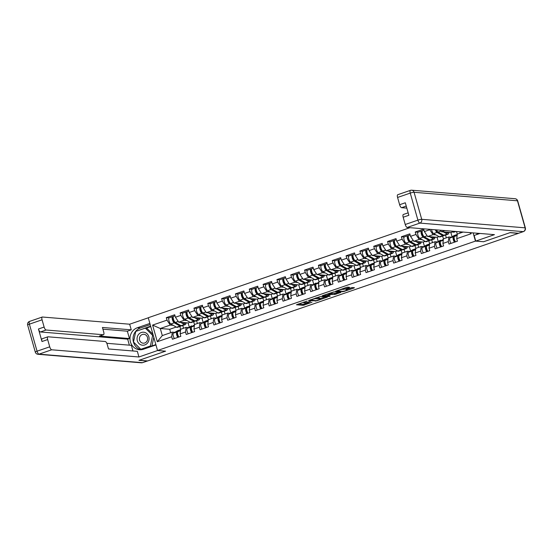 <?xml version="1.0" encoding="UTF-8"?>
<svg xmlns="http://www.w3.org/2000/svg" width="553" height="553" viewBox="0 0 553 553"><rect width="100%" height="100%" fill="white"/><g stroke="black" fill="none" stroke-linecap="round" stroke-linejoin="round"><path stroke-width="0.83" d="M307.046 301.067L296.436 304.772L303.231 305.332L311.996 302.249A3.152 0.456 164.2 0 1 308.007 303.106L307.44 303.058A3.152 0.456 164.2 0 1 307.192 302.961A3.152 0.456 164.2 0 1 309.016 302L310.558 301.357L308.491 301.959A3.152 0.456 164.2 0 1 304.496 302.816L303.929 302.768A3.152 0.456 164.2 0 1 303.68 302.671A3.152 0.456 164.2 0 1 305.505 301.71L307.046 301.067M349.061 287.636L349.551 287.304L347.65 287.145L346.399 287.415L335.56 291.251L343.676 291.569L353.948 288.037L354.438 287.705L352.137 287.519L346.496 289.295L345.929 289.599L347.146 289.724A2.634 0.38 164.2 0 1 347.353 289.807A2.634 0.38 164.2 0 1 345.383 290.754A2.634 0.38 164.2 0 1 342.487 291.327L338.021 290.954A2.634 0.38 164.2 0 1 337.814 290.871A2.634 0.38 164.2 0 1 339.777 289.924A2.634 0.38 164.2 0 1 342.673 289.357L344.664 289.15L349.061 287.636L348.957 287.256M483.529 241.765L509.949 232.675L518.368 233.373L147.61 360.943L139.19 360.252L165.61 351.162L157.536 350.498L475.456 241.101L483.516 241.73M320.588 296.463L308.498 300.562L316.613 300.887L327.452 297.051L320.588 296.463M322.599 295.606L334.116 291.804L340.987 292.392L334.772 294.473L330.77 294.514L327.286 295.82L330.231 296.083L329.014 296.505L322.109 295.938L322.599 295.606M460.165 233.083L459.799 231.797M446.333 237.838L445.545 235.06M432.501 242.601L431.713 239.815M418.676 247.357L417.881 244.571M404.844 252.12L404.056 249.334M391.012 256.875L390.224 254.09M377.181 261.638L376.393 258.852M363.356 266.394L362.561 263.608M349.524 271.157L348.736 268.371M335.692 275.912L334.904 273.127M321.86 280.675L321.072 277.889M308.028 285.431L307.24 282.645M294.203 290.187L293.415 287.401M280.371 294.949L279.583 292.164M266.539 299.705L265.751 296.92M252.707 304.468L251.919 301.682M238.882 309.224L238.094 306.438M225.05 313.986L224.262 311.201M211.218 318.742L210.43 315.957M197.386 323.505L196.598 320.719M473.133 232.896L475.456 241.101M409.939 227.684L148.266 317.726L157.536 350.498M470.845 232.702L471.135 233.732L456.73 238.689L457.428 241.17L449.008 244.067L448.303 241.585L442.898 243.444L443.596 245.933L435.176 248.829L434.471 246.348L429.066 248.207L429.771 250.689L421.345 253.585L420.646 251.103L415.234 252.963L415.939 255.451L407.52 258.348L406.814 255.859L401.409 257.726L402.107 260.207L393.688 263.104L392.983 260.622L387.577 262.481L388.275 264.963L379.856 267.866L379.151 265.378L373.745 267.244L374.45 269.726L366.024 272.622L365.326 270.141L359.913 272L360.618 274.482L352.199 277.385L351.494 274.896L346.088 276.756L346.786 279.244L338.367 282.141L337.662 279.659L332.256 281.518L332.954 284L324.535 286.903L323.83 284.415L318.424 286.274L319.129 288.763L310.703 291.659L310.005 289.178L304.592 291.037L305.297 293.519L296.878 296.415L296.173 293.933L290.767 295.793L291.466 298.281L283.046 301.178L282.341 298.696L276.935 300.555L277.634 303.037L269.214 305.933L268.509 303.452L263.104 305.311L263.809 307.8L255.382 310.696L254.684 308.208L249.272 310.074L249.977 312.556L241.557 315.452L240.852 312.97L235.447 314.83L236.145 317.311L227.725 320.215L227.02 317.726L221.615 319.593L222.313 322.074L213.893 324.97L213.188 322.489L207.783 324.348L208.488 326.83L200.062 329.733L199.363 327.245L193.951 329.104L194.656 331.593L186.237 334.489L185.531 332.007L180.126 333.867L180.824 336.348L172.405 339.252L171.7 336.763L157.294 341.719L152.593 325.095L166.999 320.139L170.269 325.074L173.179 325.316M169.059 317.885L166.294 317.657L166.999 320.139M166.294 317.657L174.713 314.761L175.419 317.242L180.824 315.383L184.101 320.318L187.011 320.56M182.884 313.122L180.126 312.901L180.824 315.383M180.126 312.901L188.545 309.998L189.25 312.486L194.656 310.62L197.933 315.556L200.836 315.798M196.716 308.367L193.951 308.139L194.656 310.62M193.951 308.139L202.377 305.242L203.082 307.724L208.488 305.864L211.758 310.8L214.668 311.042M210.548 303.611L207.783 303.383L208.488 305.864M207.783 303.383L216.209 300.479L216.907 302.968L222.32 301.109L225.589 306.037L228.5 306.279M224.38 298.848L221.615 298.62L222.32 301.109M221.615 298.62L230.034 295.724L230.739 298.205L236.145 296.346L239.421 301.281L242.332 301.523M238.205 294.092L235.447 293.864L236.145 296.346M235.447 293.864L243.866 290.961L244.571 293.449L249.977 291.59L253.253 296.526L256.157 296.761M252.037 289.33L249.272 289.101L249.977 291.59M249.272 289.101L257.698 286.205L258.403 288.687L263.809 286.827L267.078 291.763L269.988 292.005M265.869 284.574L263.104 284.346L263.809 286.827M263.104 284.346L271.53 281.449L272.228 283.931L277.641 282.071L280.91 287.007L283.82 287.242M279.7 279.811L276.935 279.583L277.641 282.071M276.935 279.583L285.355 276.687L286.06 279.168L291.466 277.309L294.742 282.244L297.652 282.486M293.525 275.055L290.767 274.827L291.466 277.309M290.767 274.827L299.187 271.931L299.892 274.412L305.297 272.553L308.574 277.488L311.477 277.724M307.357 270.293L304.592 270.064L305.297 272.553M304.592 270.064L313.019 267.168L313.724 269.657L319.129 267.79L322.399 272.726L325.309 272.968M321.189 265.537L318.424 265.309L319.129 267.79M318.424 265.309L326.851 262.412L327.549 264.894L332.961 263.034L336.231 267.97L339.141 268.212M335.021 260.774L332.256 260.553L332.961 263.034M332.256 260.553L340.676 257.65L341.381 260.138L346.786 258.272L350.063 263.207L352.973 263.449M348.853 256.018L346.088 255.79L346.786 258.272M346.088 255.79L354.508 252.894L355.213 255.375L360.618 253.516L363.895 258.451L366.798 258.693M362.678 251.262L359.913 251.034L360.618 253.516M359.913 251.034L368.339 248.131L369.045 250.62L374.45 248.76L377.72 253.689L380.63 253.931M376.51 246.5L373.745 246.272L374.45 248.76M373.745 246.272L382.171 243.375L382.87 245.857L388.282 243.997L391.552 248.933L394.462 249.175M390.342 241.744L387.577 241.516L388.282 243.997M387.577 241.516L395.996 238.613L396.701 241.101L402.107 239.242L405.384 244.177L408.294 244.412M404.174 236.981L401.409 236.753L402.107 239.242M401.409 236.753L409.828 233.857L410.533 236.338L415.939 234.479L419.215 239.414L422.119 239.656M417.999 232.225L415.234 231.997L415.939 234.479M415.234 231.997L423.66 229.101L424.365 231.583L429.771 229.723L433.04 234.659L435.951 234.894M429.653 229.308L429.771 229.723M451.379 237.175L448.877 236.967L448.303 241.585M442.898 243.444L443.465 238.827L448.877 236.967M444.923 230.566L441.467 231.755L450.882 232.536L452.838 231.859M457.283 234.182L456.529 231.527M452.078 236.76L450.882 232.536M440.43 230.2L441.467 231.755M437.547 241.931L435.045 241.723L434.471 246.348M429.066 248.207L429.64 243.59L435.045 241.723M433.04 234.659L427.635 236.518L437.05 237.292L439.006 236.622M443.451 238.937L442.635 236.055M438.246 241.523L437.05 237.292M424.365 231.583L427.635 236.518M423.716 246.693L421.213 246.486L420.646 251.103M415.234 252.963L415.808 248.345L421.213 246.486M419.215 239.414L413.803 241.274L423.225 242.055L425.181 241.378M429.626 243.7L428.81 240.818M424.421 246.279L423.225 242.055M410.533 236.338L413.803 241.274M409.884 251.449L407.381 251.242L406.814 255.859M401.409 257.726L401.976 253.108L407.381 251.242M405.384 244.177L399.978 246.037L409.393 246.811L411.349 246.14M415.794 248.456L414.978 245.573M410.589 251.041L409.393 246.811M396.701 241.101L399.978 246.037M396.059 256.212L393.556 256.004L392.983 260.622M387.577 262.481L388.144 257.864L393.556 256.004M391.552 248.933L386.146 250.792L395.561 251.574L397.517 250.896M401.962 253.219L401.146 250.336M396.757 255.797L395.561 251.574M382.87 245.857L386.146 250.792M382.227 260.968L379.724 260.76L379.151 265.378M373.745 267.244L374.319 262.62L379.724 260.76M377.72 253.689L372.314 255.555L381.729 256.329L383.685 255.659M388.13 257.974L387.314 255.092M382.925 260.56L381.729 256.329M369.045 250.62L372.314 255.555M368.395 265.73L365.892 265.523L365.326 270.141M359.913 272L360.487 267.382L365.892 265.523M363.895 258.451L358.482 260.311L367.904 261.085L369.86 260.415M374.305 262.73L373.489 259.855M369.1 265.316L367.904 261.085M355.213 255.375L358.482 260.311M354.563 270.486L352.061 270.279L351.494 274.896M346.088 276.756L346.655 272.138L352.061 270.279M350.063 263.207L344.657 265.074L354.072 265.848L356.028 265.177M360.473 267.493L359.657 264.611M355.268 270.071L354.072 265.848M341.381 260.138L344.657 265.074M340.738 275.242L338.236 275.041L337.662 279.659M332.256 281.518L332.823 276.901L338.236 275.041M336.231 267.97L330.825 269.829L340.24 270.604L342.196 269.933M346.641 272.249L345.825 269.366M341.436 274.834L340.24 270.604M327.549 264.894L330.825 269.829M326.906 280.005L324.404 279.797L323.83 284.415M318.424 286.274L318.998 281.657L324.404 279.797M322.399 272.726L316.993 274.592L326.408 275.366L328.364 274.689M332.809 277.012L331.994 274.129M327.604 279.59L326.408 275.366M313.724 269.657L316.993 274.592M313.074 284.76L310.572 284.553L310.005 289.178M304.592 291.037L305.166 286.419L310.572 284.553M308.574 277.488L303.162 279.348L312.583 280.122L314.539 279.452M318.984 281.767L318.169 278.885M313.779 284.353L312.583 280.122M299.892 274.412L303.162 279.348M299.242 289.523L296.74 289.316L296.173 293.933M290.767 295.793L291.334 291.175L296.74 289.316M294.742 282.244L289.337 284.104L298.751 284.885L300.708 284.207M305.152 286.53L304.337 283.648M299.947 289.108L298.751 284.885M286.06 279.168L289.337 284.104M285.417 294.279L282.915 294.072L282.341 298.696M276.935 300.555L277.502 295.938L282.915 294.072M280.91 287.007L275.505 288.866L284.919 289.641L286.876 288.97M291.32 291.286L290.505 288.403M286.115 293.871L284.919 289.641M272.228 283.931L275.505 288.866M271.585 299.042L269.083 298.834L268.509 303.452M263.104 305.311L263.677 300.694L269.083 298.834M267.078 291.763L261.673 293.622L271.088 294.403L273.044 293.726M277.488 296.049L276.673 293.166M272.283 298.627L271.088 294.403M258.403 288.687L261.673 293.622M257.753 303.797L255.251 303.59L254.684 308.208M249.272 310.074L249.845 305.456L255.251 303.59M253.253 296.526L247.841 298.385L257.263 299.159L259.219 298.489M263.663 300.804L262.848 297.922M258.458 303.39L257.263 299.159M244.571 293.449L247.841 298.385M243.921 308.56L241.419 308.353L240.852 312.97M235.447 314.83L236.013 310.212L241.419 308.353M239.421 301.281L234.016 303.141L243.431 303.915L245.387 303.244M249.832 305.567L249.016 302.685M244.626 308.145L243.431 303.915M230.739 298.205L234.016 303.141M230.096 313.316L227.594 313.109L227.02 317.726M221.615 319.593L222.182 314.968L227.594 313.109M225.589 306.037L220.184 307.903L229.599 308.678L231.555 308.007M236 310.323L235.184 307.44M230.795 312.908L229.599 308.678M216.907 302.968L220.184 307.903M216.264 318.079L213.762 317.871L213.188 322.489M207.783 324.348L208.357 319.731L213.762 317.871M211.758 310.8L206.352 312.659L215.767 313.433L217.723 312.763M222.168 315.079L221.352 312.203M216.963 317.664L215.767 313.433M203.082 307.724L206.352 312.659M202.433 322.834L199.93 322.627L199.363 327.245M193.951 329.104L194.525 324.487L199.93 322.627M197.933 315.556L192.52 317.422L201.942 318.196L203.891 317.526M208.343 319.841L207.527 316.959M203.138 322.42L201.942 318.196M189.25 312.486L192.52 317.422M188.601 327.59L186.098 327.39L185.531 332.007M180.126 333.867L180.693 329.249L186.098 327.39M184.101 320.318L178.695 322.178L188.11 322.952L190.066 322.281M194.511 324.597L193.695 321.715M189.306 327.182L188.11 322.952M175.419 317.242L178.695 322.178M183.561 328.261L182.773 325.475M174.776 332.353L172.273 332.146L171.7 336.763M170.269 325.074L160.294 328.51L162.299 335.581L172.273 332.146M176.234 327.037L169.716 329.284L160.294 328.51L152.593 325.095M180.679 329.36L179.863 326.477M169.716 329.284L170.677 332.692M162.299 335.581L157.294 341.719M456.73 238.689L457.296 234.071L463.11 232.066M469.739 232.613L471.135 233.732M298.247 303.984L302.961 304.371L307.309 303.037M320.007 298.668L325.295 296.85M310.558 299.975L316.171 300.701L318.307 300.079A3.152 0.456 164.2 0 0 320.132 299.118A3.152 0.456 164.2 0 0 319.883 299.021L315.811 298.682A3.152 0.456 164.2 0 0 311.816 299.539L310.496 299.774M320.132 299.118L319.862 298.164A3.152 0.456 164.2 0 0 319.613 298.067L319.883 299.021M316.261 297.791L319.613 298.067M338.83 292.191L335.754 293.249L336.024 294.21M330.632 293.519L335.754 293.249M329.159 294.009A2.634 0.38 164.2 0 0 326.27 294.583A2.634 0.38 164.2 0 0 324.3 295.53A2.634 0.38 164.2 0 0 324.507 295.613L326.083 295.744L330.245 294.473L330.812 294.175L329.159 294.009L328.994 293.408M330.494 293.284L330.735 294.141M329.795 293.131L330.466 293.187M343.427 288.438L347.374 287.166M347.208 289.309L352.358 287.539M185.241 322.717A3.712 1.32 -109 0 1 184.778 323.408A3.712 1.32 -109 0 1 184.571 323.429A3.712 1.32 -109 0 1 184.225 323.311L182.822 322.517M180.596 322.337L184.46 324.514A5.018 1.79 71 0 0 184.923 324.673A5.018 1.79 71 0 0 185.207 324.639A5.018 1.79 71 0 0 185.926 322.772M173.842 316.254A3.311 1.182 71 0 0 173.656 316.275A3.311 1.182 71 0 0 173.435 319.192A3.311 1.182 71 0 0 175.322 322.454L181.045 325.689A5.018 1.79 71 0 0 181.508 325.848A5.018 1.79 71 0 0 181.792 325.814L185.207 324.639M173.31 316.669L172.778 316.62A3.311 1.182 71 0 0 172.591 316.641A3.311 1.182 71 0 0 172.37 319.558A3.311 1.182 71 0 0 174.257 322.821L179.981 326.056A5.018 1.79 71 0 0 180.451 326.215A5.018 1.79 71 0 0 180.727 326.18A5.018 1.79 71 0 0 181.177 325.752M169.363 317.795A3.311 1.182 71 0 0 169.183 317.816A3.311 1.182 71 0 0 168.955 320.733A3.311 1.182 71 0 0 170.842 323.996L176.566 327.231A5.018 1.79 71 0 0 177.036 327.383A5.018 1.79 71 0 0 177.313 327.355L180.727 326.18M174.9 322.116L174.022 321.625A2.005 0.712 -109 0 1 172.882 319.641A2.005 0.712 -109 0 1 173.02 317.878A2.005 0.712 -109 0 1 173.13 317.864L173.2 317.871M172.799 319.295L173.476 319.351M185.919 322.993L186.465 323.042M177.52 333.058L177.299 333.183A2.005 0.712 71 0 0 177.292 335.215A2.005 0.712 71 0 0 178.536 336.971L178.896 336.998M178.902 337.012A3.311 1.182 -109 0 1 177.617 333.832A3.311 1.182 -109 0 1 177.907 331.6L180.596 330.023M177.838 337.378A3.311 1.182 -109 0 1 176.552 334.199A3.311 1.182 -109 0 1 176.842 331.966L180.631 329.747M174.43 338.554A3.311 1.182 -109 0 1 173.137 335.374A3.311 1.182 -109 0 1 173.428 333.141L177.554 330.722A5.018 1.79 -109 0 1 177.672 330.666A5.018 1.79 -109 0 1 177.796 330.639M138.665 334.323A6.525 6.021 -85.3 0 0 138.955 343.531A6.525 6.021 -85.3 0 0 147.471 343.095A6.525 6.021 -85.3 0 0 147.181 333.888A6.525 6.021 -85.3 0 0 138.665 334.323M140.51 335.74A4.465 4.12 -85.3 0 0 139.674 340.392A4.465 4.12 -85.3 0 0 143.158 343.199A4.465 4.12 -85.3 0 0 146.538 341.747A4.465 4.12 -85.3 0 0 147.375 337.095A4.465 4.12 -85.3 0 0 143.891 334.295A4.465 4.12 -85.3 0 0 140.51 335.74M153.803 337.295L151.964 345.929M153.285 335.471L152.642 335.415L150.381 345.991L140.815 349.289L133.501 342.003L135.755 331.42L145.328 328.129L146.863 328.254L152.967 334.33M151.508 346.088L150.381 345.991M141.934 349.378L140.815 349.289M145.328 328.129L152.642 335.415M157.633 350.505L138.934 356.982L51.685 349.786L39.007 354.148L142.404 362.671L147.188 361.026L138.927 360.342L165.52 351.19L157.64 350.54M155.967 344.934L143.462 349.24A11.288 10.424 -85.3 0 1 139.487 349.738A11.288 10.424 -85.3 0 1 130.045 339.805A11.288 10.424 -85.3 0 1 137.379 327.742L149.884 323.436M148.287 317.802L129.665 324.21L131.261 329.844L102.429 327.473L103.701 331.959A3.007 1.071 71 0 1 103.529 334.71A3.007 1.071 71 0 1 103.363 334.731L46.093 330.01L40.417 331.966A3.007 1.071 -109 0 1 38.454 329L41.993 341.519A3.007 1.071 -109 0 1 42.166 338.768L47.841 336.818A3.007 1.071 71 0 0 47.669 339.57L49.722 346.828A3.007 1.071 71 0 0 51.685 349.786M129.367 345.162L127.667 339.155L129.437 338.547L127.356 331.192L131.261 329.844M132.962 350.982L131.358 345.328L106.819 343.302M47.841 336.818A3.007 1.071 71 0 1 48.007 336.798L105.277 341.512A3.007 1.071 71 0 1 107.241 344.478L108.512 348.964L137.344 351.342L138.934 356.982M129.665 324.21L42.415 317.021A3.007 1.071 71 0 0 42.242 317.042A3.007 1.071 71 0 0 42.069 319.793L44.122 327.051A3.007 1.071 71 0 0 46.093 330.01M129.437 338.547L99.457 336.072L103.363 334.731M127.667 339.155L40.417 331.966M127.356 331.192L102.913 329.173M150.216 324.618L140.414 327.991A11.288 10.424 -85.3 0 0 133.031 339.224A11.288 10.424 -85.3 0 0 141.022 349.745M150.651 326.146L135.872 331.385M133.584 342.093L141.126 349.662L155.87 344.588M136.259 331.247L135.907 331.219M150.775 326.595L146.13 328.192M479.942 233.456L474.142 235.454L475.739 241.087L494.444 234.652L407.195 227.463A3.007 1.071 -109 0 1 405.231 224.497L403.172 217.239A3.007 1.071 -109 0 1 403.344 214.488L408.155 212.836M477.612 233.262L477.771 233.815M518.79 233.159A3.007 1.071 -109 0 1 518.645 233.248A3.007 1.071 -109 0 1 518.479 233.262L510.212 232.585L483.619 241.737L475.739 241.087M479.043 233.38L476.748 234.175L476.845 234.52M406.248 206.082L401.596 207.686A3.007 1.071 -109 0 1 399.632 204.721L397.579 197.462A3.007 1.071 -109 0 1 397.752 194.711L410.43 190.35A3.007 1.071 71 0 0 410.257 193.101L397.579 197.462M403.172 217.239L408.847 215.283L405.308 202.771L399.632 204.721M401.596 207.686L406.821 208.115M199.073 317.961A3.712 1.32 -109 0 1 198.61 318.646A3.712 1.32 -109 0 1 198.403 318.673A3.712 1.32 -109 0 1 198.057 318.556L196.654 317.761M194.428 317.574L198.285 319.752A5.018 1.79 71 0 0 198.755 319.911A5.018 1.79 71 0 0 199.039 319.883A5.018 1.79 71 0 0 199.751 318.016M187.674 311.498A3.311 1.182 71 0 0 187.488 311.519A3.311 1.182 71 0 0 187.267 314.436A3.311 1.182 71 0 0 189.147 317.699L194.877 320.927A5.018 1.79 71 0 0 195.34 321.086A5.018 1.79 71 0 0 195.624 321.051L199.039 319.883M187.142 311.906L186.61 311.864A3.311 1.182 71 0 0 186.423 311.885A3.311 1.182 71 0 0 186.202 314.802A3.311 1.182 71 0 0 188.082 318.065L193.813 321.293A5.018 1.79 71 0 0 194.276 321.452A5.018 1.79 71 0 0 194.559 321.417A5.018 1.79 71 0 0 195.009 320.996M183.195 313.039A3.311 1.182 71 0 0 183.008 313.06A3.311 1.182 71 0 0 182.787 315.97A3.311 1.182 71 0 0 184.674 319.24L190.398 322.468A5.018 1.79 71 0 0 190.861 322.627A5.018 1.79 71 0 0 191.144 322.593L194.559 321.417M188.732 317.36L187.854 316.862A2.005 0.712 -109 0 1 186.714 314.885A2.005 0.712 -109 0 1 186.845 313.116A2.005 0.712 -109 0 1 186.962 313.109L187.032 313.109M186.631 314.533L187.308 314.588M199.751 318.238L200.297 318.279M212.905 313.198A3.712 1.32 -109 0 1 212.442 313.89A3.712 1.32 -109 0 1 212.234 313.91A3.712 1.32 -109 0 1 211.889 313.793L210.479 312.998M208.26 312.818L212.117 314.996A5.018 1.79 71 0 0 212.587 315.155A5.018 1.79 71 0 0 212.864 315.12A5.018 1.79 71 0 0 213.582 313.254M201.506 306.735A3.311 1.182 71 0 0 201.32 306.763A3.311 1.182 71 0 0 201.098 309.673A3.311 1.182 71 0 0 202.979 312.943L208.702 316.171A5.018 1.79 71 0 0 209.172 316.33A5.018 1.79 71 0 0 209.456 316.295L212.864 315.12M200.974 307.15L200.442 307.102A3.311 1.182 71 0 0 200.255 307.129A3.311 1.182 71 0 0 200.034 310.039A3.311 1.182 71 0 0 201.914 313.309L207.645 316.537A5.018 1.79 71 0 0 208.108 316.696A5.018 1.79 71 0 0 208.391 316.662A5.018 1.79 71 0 0 208.84 316.24M197.027 308.277A3.311 1.182 71 0 0 196.84 308.298A3.311 1.182 71 0 0 196.619 311.215A3.311 1.182 71 0 0 198.499 314.477L204.23 317.712A5.018 1.79 71 0 0 204.693 317.871A5.018 1.79 71 0 0 204.976 317.837L208.391 316.662M202.564 312.597L201.686 312.106A2.005 0.712 -109 0 1 200.545 310.122A2.005 0.712 -109 0 1 200.677 308.36A2.005 0.712 -109 0 1 200.787 308.346L200.857 308.353M200.463 309.777L201.14 309.832M213.576 313.475L214.129 313.523M226.737 308.443A3.712 1.32 -109 0 1 226.274 309.127A3.712 1.32 -109 0 1 226.066 309.155A3.712 1.32 -109 0 1 225.721 309.037L224.311 308.242M222.085 308.056L225.949 310.24A5.018 1.79 71 0 0 226.412 310.392A5.018 1.79 71 0 0 226.695 310.364A5.018 1.79 71 0 0 227.414 308.498M215.331 301.979A3.311 1.182 71 0 0 215.145 302A3.311 1.182 71 0 0 214.923 304.917A3.311 1.182 71 0 0 216.811 308.18L222.534 311.408A5.018 1.79 71 0 0 223.004 311.567A5.018 1.79 71 0 0 223.281 311.539L226.695 310.364M214.799 302.387L214.267 302.346A3.311 1.182 71 0 0 214.087 302.367A3.311 1.182 71 0 0 213.859 305.284A3.311 1.182 71 0 0 215.746 308.546L221.47 311.774A5.018 1.79 71 0 0 221.94 311.933A5.018 1.79 71 0 0 222.216 311.899A5.018 1.79 71 0 0 222.665 311.477M210.859 303.521A3.311 1.182 71 0 0 210.672 303.542A3.311 1.182 71 0 0 210.451 306.459A3.311 1.182 71 0 0 212.331 309.721L218.062 312.95A5.018 1.79 71 0 0 218.525 313.109A5.018 1.79 71 0 0 218.808 313.074L222.216 311.899M216.389 307.841L215.518 307.344A2.005 0.712 -109 0 1 214.37 305.367A2.005 0.712 -109 0 1 214.509 303.604A2.005 0.712 -109 0 1 214.619 303.59L214.688 303.59M214.294 305.014L214.972 305.069M227.407 308.719L227.96 308.761M240.569 303.68A3.712 1.32 -109 0 1 240.099 304.371A3.712 1.32 -109 0 1 239.891 304.392A3.712 1.32 -109 0 1 239.546 304.274L238.143 303.479M235.917 303.3L239.781 305.477A5.018 1.79 71 0 0 240.244 305.636A5.018 1.79 71 0 0 240.527 305.602A5.018 1.79 71 0 0 241.246 303.735M229.163 297.224A3.311 1.182 71 0 0 228.977 297.244A3.311 1.182 71 0 0 228.755 300.155A3.311 1.182 71 0 0 230.642 303.424L236.366 306.652A5.018 1.79 71 0 0 236.829 306.811A5.018 1.79 71 0 0 237.113 306.777L240.527 305.602M228.631 297.632L228.099 297.583A3.311 1.182 71 0 0 227.912 297.611A3.311 1.182 71 0 0 227.691 300.521A3.311 1.182 71 0 0 229.578 303.791L235.302 307.019A5.018 1.79 71 0 0 235.772 307.178A5.018 1.79 71 0 0 236.048 307.143A5.018 1.79 71 0 0 236.497 306.721M224.684 298.758A3.311 1.182 71 0 0 224.504 298.786A3.311 1.182 71 0 0 224.276 301.696A3.311 1.182 71 0 0 226.163 304.959L231.887 308.194A5.018 1.79 71 0 0 232.357 308.353A5.018 1.79 71 0 0 232.633 308.318L236.048 307.143M230.221 303.079L229.343 302.588A2.005 0.712 -109 0 1 228.202 300.611A2.005 0.712 -109 0 1 228.341 298.841A2.005 0.712 -109 0 1 228.451 298.827L228.52 298.834M228.119 300.258L228.797 300.314M241.239 303.956L241.785 304.005M254.394 298.924A3.712 1.32 -109 0 1 253.931 299.608A3.712 1.32 -109 0 1 253.723 299.636A3.712 1.32 -109 0 1 253.378 299.519L251.974 298.724M249.749 298.537L253.606 300.721A5.018 1.79 71 0 0 254.076 300.873A5.018 1.79 71 0 0 254.359 300.846A5.018 1.79 71 0 0 255.071 298.979M242.995 292.461A3.311 1.182 71 0 0 242.808 292.482A3.311 1.182 71 0 0 242.587 295.399A3.311 1.182 71 0 0 244.467 298.661L250.198 301.897A5.018 1.79 71 0 0 250.661 302.049A5.018 1.79 71 0 0 250.944 302.021L254.359 300.846M242.463 292.869L241.931 292.827A3.311 1.182 71 0 0 241.744 292.848A3.311 1.182 71 0 0 241.523 295.765A3.311 1.182 71 0 0 243.403 299.028L249.133 302.256A5.018 1.79 71 0 0 249.597 302.415A5.018 1.79 71 0 0 249.88 302.387A5.018 1.79 71 0 0 250.329 301.959M238.516 294.002A3.311 1.182 71 0 0 238.329 294.023A3.311 1.182 71 0 0 238.108 296.94A3.311 1.182 71 0 0 239.995 300.203L245.719 303.431A5.018 1.79 71 0 0 246.189 303.59A5.018 1.79 71 0 0 246.465 303.556L249.88 302.387M244.053 298.323L243.175 297.825A2.005 0.712 -109 0 1 242.034 295.848A2.005 0.712 -109 0 1 242.166 294.085A2.005 0.712 -109 0 1 242.283 294.072L242.352 294.078M241.951 295.496L242.629 295.551M255.071 299.201L255.617 299.242M191.345 328.295L191.124 328.427A2.005 0.712 71 0 0 191.124 330.452A2.005 0.712 71 0 0 192.368 332.215L192.727 332.242A3.311 1.182 -109 0 1 191.442 329.076A3.311 1.182 -109 0 1 191.739 326.837L194.428 325.261M191.67 332.616A3.311 1.182 -109 0 1 190.377 329.443A3.311 1.182 -109 0 1 190.674 327.203L194.462 324.984M188.255 333.791A3.311 1.182 -109 0 1 186.969 330.618A3.311 1.182 -109 0 1 187.26 328.378L191.386 325.959A5.018 1.79 -109 0 1 191.504 325.911A5.018 1.79 -109 0 1 191.628 325.876M205.177 323.54L204.956 323.664A2.005 0.712 71 0 0 204.956 325.696A2.005 0.712 71 0 0 206.2 327.452L206.559 327.487M206.566 327.494A3.311 1.182 -109 0 1 205.274 324.314A3.311 1.182 -109 0 1 205.564 322.081L208.26 320.505M205.502 327.86A3.311 1.182 -109 0 1 204.209 324.68A3.311 1.182 -109 0 1 204.499 322.447L208.294 320.228M202.087 329.035A3.311 1.182 -109 0 1 200.794 325.855A3.311 1.182 -109 0 1 201.092 323.623L205.218 321.203A5.018 1.79 -109 0 1 205.336 321.148A5.018 1.79 -109 0 1 205.46 321.12M219.009 318.777L218.788 318.908A2.005 0.712 71 0 0 218.788 320.94A2.005 0.712 71 0 0 220.025 322.696L220.391 322.724M220.398 322.731A3.311 1.182 -109 0 1 219.106 319.558A3.311 1.182 -109 0 1 219.396 317.325L222.085 315.742M219.334 323.097A3.311 1.182 -109 0 1 218.041 319.924A3.311 1.182 -109 0 1 218.331 317.692L222.119 315.466M215.919 324.272A3.311 1.182 -109 0 1 214.626 321.099A3.311 1.182 -109 0 1 214.917 318.86L219.043 316.447A5.018 1.79 -109 0 1 219.161 316.392A5.018 1.79 -109 0 1 219.285 316.364M232.841 314.021L232.619 314.152A2.005 0.712 71 0 0 232.613 316.178A2.005 0.712 71 0 0 233.857 317.934L234.216 317.968A3.311 1.182 -109 0 1 232.937 314.795A3.311 1.182 -109 0 1 233.228 312.563L235.917 310.986M233.166 318.341A3.311 1.182 -109 0 1 231.873 315.162A3.311 1.182 -109 0 1 232.163 312.929L235.951 310.71M229.751 319.516A3.311 1.182 -109 0 1 228.458 316.337A3.311 1.182 -109 0 1 228.748 314.104L232.875 311.685A5.018 1.79 -109 0 1 232.993 311.629A5.018 1.79 -109 0 1 233.117 311.602M246.666 309.258L246.444 309.39A2.005 0.712 71 0 0 246.444 311.422A2.005 0.712 71 0 0 247.689 313.178L248.048 313.205A3.311 1.182 -109 0 1 246.762 310.039A3.311 1.182 -109 0 1 247.06 307.807L249.749 306.231M246.991 313.586A3.311 1.182 -109 0 1 245.698 310.406A3.311 1.182 -109 0 1 245.995 308.173L249.783 305.947M243.576 314.754A3.311 1.182 -109 0 1 242.29 311.581A3.311 1.182 -109 0 1 242.58 309.348L246.707 306.929A5.018 1.79 -109 0 1 246.825 306.874A5.018 1.79 -109 0 1 246.949 306.846M268.226 294.161A3.712 1.32 -109 0 1 267.763 294.853A3.712 1.32 -109 0 1 267.555 294.873A3.712 1.32 -109 0 1 267.21 294.756L265.799 293.968M263.581 293.781L267.438 295.959A5.018 1.79 71 0 0 267.908 296.118A5.018 1.79 71 0 0 268.184 296.083A5.018 1.79 71 0 0 268.903 294.224M256.827 287.705A3.311 1.182 71 0 0 256.64 287.726A3.311 1.182 71 0 0 256.419 290.636A3.311 1.182 71 0 0 258.299 293.906L264.023 297.134A5.018 1.79 71 0 0 264.493 297.293A5.018 1.79 71 0 0 264.776 297.258L268.184 296.083M256.295 288.113L255.763 288.072A3.311 1.182 71 0 0 255.576 288.092A3.311 1.182 71 0 0 255.355 291.002A3.311 1.182 71 0 0 257.235 294.272L262.965 297.5A5.018 1.79 71 0 0 263.428 297.659A5.018 1.79 71 0 0 263.712 297.625A5.018 1.79 71 0 0 264.161 297.203M252.348 289.24A3.311 1.182 71 0 0 252.161 289.267A3.311 1.182 71 0 0 251.94 292.178A3.311 1.182 71 0 0 253.82 295.447L259.551 298.675A5.018 1.79 71 0 0 260.014 298.834A5.018 1.79 71 0 0 260.297 298.8L263.712 297.625M257.885 293.56L257.007 293.069A2.005 0.712 -109 0 1 255.866 291.092A2.005 0.712 -109 0 1 255.998 289.323A2.005 0.712 -109 0 1 256.108 289.309L256.177 289.316M255.783 290.74L256.461 290.795M268.896 294.438L269.449 294.486M260.498 304.503L260.276 304.634A2.005 0.712 71 0 0 260.276 306.659A2.005 0.712 71 0 0 261.521 308.415L261.88 308.45M261.887 308.456A3.311 1.182 -109 0 1 260.594 305.284A3.311 1.182 -109 0 1 260.885 303.044L263.581 301.468M260.822 308.823A3.311 1.182 -109 0 1 259.53 305.65A3.311 1.182 -109 0 1 259.82 303.41L263.615 301.191M257.408 309.998A3.311 1.182 -109 0 1 256.115 306.818A3.311 1.182 -109 0 1 256.412 304.585L260.539 302.166A5.018 1.79 -109 0 1 260.657 302.111A5.018 1.79 -109 0 1 260.781 302.083M282.058 289.406A3.712 1.32 -109 0 1 281.595 290.09A3.712 1.32 -109 0 1 281.387 290.118A3.712 1.32 -109 0 1 281.042 290L279.631 289.205M277.406 289.025L281.27 291.203A5.018 1.79 71 0 0 281.733 291.362A5.018 1.79 71 0 0 282.016 291.327A5.018 1.79 71 0 0 282.735 289.461M270.652 282.942A3.311 1.182 71 0 0 270.465 282.963A3.311 1.182 71 0 0 270.244 285.88A3.311 1.182 71 0 0 272.131 289.143L277.855 292.378A5.018 1.79 71 0 0 278.325 292.53A5.018 1.79 71 0 0 278.601 292.502L282.016 291.327M270.12 283.35L269.588 283.309A3.311 1.182 71 0 0 269.408 283.33A3.311 1.182 71 0 0 269.18 286.247A3.311 1.182 71 0 0 271.067 289.509L276.79 292.744A5.018 1.79 71 0 0 277.26 292.896A5.018 1.79 71 0 0 277.537 292.869A5.018 1.79 71 0 0 277.986 292.44M266.18 284.484A3.311 1.182 71 0 0 265.993 284.505A3.311 1.182 71 0 0 265.772 287.422A3.311 1.182 71 0 0 267.652 290.684L273.382 293.913A5.018 1.79 71 0 0 273.846 294.072A5.018 1.79 71 0 0 274.129 294.044L277.537 292.869M271.71 288.804L270.839 288.307A2.005 0.712 -109 0 1 269.691 286.33A2.005 0.712 -109 0 1 269.829 284.567A2.005 0.712 -109 0 1 269.94 284.553L270.009 284.56M269.615 285.977L270.293 286.039M282.728 289.682L283.281 289.731M274.329 299.74L274.108 299.871A2.005 0.712 71 0 0 274.108 301.903A2.005 0.712 71 0 0 275.346 303.659L275.712 303.687A3.311 1.182 -109 0 1 274.426 300.521A3.311 1.182 -109 0 1 274.717 298.288L277.406 296.712M274.654 304.067A3.311 1.182 -109 0 1 273.362 300.887A3.311 1.182 -109 0 1 273.652 298.655L277.44 296.429M271.24 305.242A3.311 1.182 -109 0 1 269.947 302.062A3.311 1.182 -109 0 1 270.237 299.83L274.364 297.41A5.018 1.79 -109 0 1 274.482 297.355A5.018 1.79 -109 0 1 274.606 297.327M295.89 284.65A3.712 1.32 -109 0 1 295.42 285.334A3.712 1.32 -109 0 1 295.212 285.355A3.712 1.32 -109 0 1 294.867 285.244L293.463 284.449M291.237 284.263L295.102 286.44A5.018 1.79 71 0 0 295.565 286.599A5.018 1.79 71 0 0 295.848 286.565A5.018 1.79 71 0 0 296.567 284.705M284.484 278.187A3.311 1.182 71 0 0 284.297 278.207A3.311 1.182 71 0 0 284.076 281.118A3.311 1.182 71 0 0 285.963 284.387L291.687 287.615A5.018 1.79 71 0 0 292.15 287.774A5.018 1.79 71 0 0 292.433 287.74L295.848 286.565M283.952 278.594L283.419 278.553A3.311 1.182 71 0 0 283.233 278.574A3.311 1.182 71 0 0 283.012 281.484A3.311 1.182 71 0 0 284.899 284.754L290.622 287.982A5.018 1.79 71 0 0 291.092 288.141A5.018 1.79 71 0 0 291.369 288.106A5.018 1.79 71 0 0 291.818 287.684M280.005 279.728A3.311 1.182 71 0 0 279.825 279.749A3.311 1.182 71 0 0 279.597 282.659A3.311 1.182 71 0 0 281.484 285.929L287.207 289.157A5.018 1.79 71 0 0 287.678 289.316A5.018 1.79 71 0 0 287.954 289.281L291.369 288.106M285.542 284.048L284.664 283.551A2.005 0.712 -109 0 1 283.523 281.574A2.005 0.712 -109 0 1 283.661 279.804A2.005 0.712 -109 0 1 283.772 279.79L283.841 279.797M283.44 281.221L284.118 281.277M296.56 284.926L297.106 284.968M288.161 294.984L287.94 295.115A2.005 0.712 71 0 0 287.933 297.141A2.005 0.712 71 0 0 289.178 298.903L289.537 298.931A3.311 1.182 -109 0 1 288.258 295.765A3.311 1.182 -109 0 1 288.548 293.525L291.237 291.949M288.486 299.304A3.311 1.182 -109 0 1 287.194 296.132A3.311 1.182 -109 0 1 287.484 293.892L291.272 291.673M285.072 300.479A3.311 1.182 -109 0 1 283.779 297.307A3.311 1.182 -109 0 1 284.069 295.067L288.196 292.648A5.018 1.79 -109 0 1 288.313 292.599A5.018 1.79 -109 0 1 288.438 292.565M309.715 279.887A3.712 1.32 -109 0 1 309.251 280.571A3.712 1.32 -109 0 1 309.044 280.599A3.712 1.32 -109 0 1 308.698 280.482L307.295 279.687M305.069 279.507L308.927 281.684A5.018 1.79 71 0 0 309.397 281.843A5.018 1.79 71 0 0 309.68 281.809A5.018 1.79 71 0 0 310.392 279.942M298.316 273.424A3.311 1.182 71 0 0 298.129 273.445A3.311 1.182 71 0 0 297.908 276.362A3.311 1.182 71 0 0 299.788 279.624L305.519 282.86A5.018 1.79 71 0 0 305.982 283.018A5.018 1.79 71 0 0 306.265 282.984L309.68 281.809M297.784 273.839L297.251 273.79A3.311 1.182 71 0 0 297.065 273.811A3.311 1.182 71 0 0 296.843 276.728A3.311 1.182 71 0 0 298.724 279.991L304.454 283.226A5.018 1.79 71 0 0 304.917 283.385A5.018 1.79 71 0 0 305.201 283.35A5.018 1.79 71 0 0 305.65 282.922M293.837 274.965A3.311 1.182 71 0 0 293.65 274.986A3.311 1.182 71 0 0 293.429 277.903A3.311 1.182 71 0 0 295.316 281.166L301.039 284.401A5.018 1.79 71 0 0 301.509 284.553A5.018 1.79 71 0 0 301.786 284.525L305.201 283.35M299.373 279.286L298.496 278.795A2.005 0.712 -109 0 1 297.355 276.811A2.005 0.712 -109 0 1 297.486 275.048A2.005 0.712 -109 0 1 297.604 275.035L297.673 275.041M297.272 276.465L297.949 276.521M310.392 280.164L310.938 280.212M301.986 290.228L301.765 290.353A2.005 0.712 71 0 0 301.765 292.385A2.005 0.712 71 0 0 303.009 294.141L303.369 294.168M303.376 294.182A3.311 1.182 -109 0 1 302.083 291.002A3.311 1.182 -109 0 1 302.38 288.77L305.069 287.194M302.311 294.549A3.311 1.182 -109 0 1 301.026 291.369A3.311 1.182 -109 0 1 301.316 289.136L305.104 286.917M298.897 295.724A3.311 1.182 -109 0 1 297.611 292.544A3.311 1.182 -109 0 1 297.901 290.311L302.028 287.892A5.018 1.79 -109 0 1 302.145 287.837A5.018 1.79 -109 0 1 302.27 287.809M323.546 275.131A3.712 1.32 -109 0 1 323.083 275.816A3.712 1.32 -109 0 1 322.876 275.843A3.712 1.32 -109 0 1 322.53 275.726L321.12 274.931M318.901 274.744L322.758 276.922A5.018 1.79 71 0 0 323.229 277.081A5.018 1.79 71 0 0 323.505 277.046A5.018 1.79 71 0 0 324.224 275.187M312.148 268.668A3.311 1.182 71 0 0 311.961 268.689A3.311 1.182 71 0 0 311.74 271.599A3.311 1.182 71 0 0 313.62 274.869L319.344 278.097A5.018 1.79 71 0 0 319.814 278.256A5.018 1.79 71 0 0 320.097 278.221L323.505 277.046M311.615 269.076L311.083 269.034A3.311 1.182 71 0 0 310.897 269.055A3.311 1.182 71 0 0 310.675 271.965A3.311 1.182 71 0 0 312.556 275.235L318.286 278.463A5.018 1.79 71 0 0 318.749 278.622A5.018 1.79 71 0 0 319.033 278.588A5.018 1.79 71 0 0 319.482 278.166M307.668 270.21A3.311 1.182 71 0 0 307.482 270.23A3.311 1.182 71 0 0 307.261 273.141A3.311 1.182 71 0 0 309.141 276.41L314.871 279.638A5.018 1.79 71 0 0 315.334 279.797A5.018 1.79 71 0 0 315.618 279.763L319.033 278.588M313.205 274.53L312.327 274.032A2.005 0.712 -109 0 1 311.187 272.055A2.005 0.712 -109 0 1 311.318 270.286A2.005 0.712 -109 0 1 311.429 270.272L311.498 270.279M311.104 271.703L311.781 271.758M324.217 275.408L324.77 275.449M315.818 285.466L315.597 285.597A2.005 0.712 71 0 0 315.597 287.622A2.005 0.712 71 0 0 316.841 289.385L317.201 289.413A3.311 1.182 -109 0 1 315.915 286.247A3.311 1.182 -109 0 1 316.205 284.007L318.901 282.431M316.143 289.786A3.311 1.182 -109 0 1 314.851 286.613A3.311 1.182 -109 0 1 315.141 284.373L318.936 282.154M312.728 290.961A3.311 1.182 -109 0 1 311.436 287.788A3.311 1.182 -109 0 1 311.733 285.548L315.86 283.129A5.018 1.79 -109 0 1 315.977 283.081A5.018 1.79 -109 0 1 316.102 283.046M337.378 270.369A3.712 1.32 -109 0 1 336.915 271.06A3.712 1.32 -109 0 1 336.708 271.081A3.712 1.32 -109 0 1 336.362 270.963L334.952 270.168M332.726 269.988L336.59 272.166A5.018 1.79 71 0 0 337.054 272.325A5.018 1.79 71 0 0 337.337 272.29A5.018 1.79 71 0 0 338.056 270.424M325.973 263.905A3.311 1.182 71 0 0 325.786 263.926A3.311 1.182 71 0 0 325.565 266.843A3.311 1.182 71 0 0 327.452 270.106L333.176 273.341A5.018 1.79 71 0 0 333.646 273.5A5.018 1.79 71 0 0 333.922 273.465L337.337 272.29M325.441 264.32L324.908 264.272A3.311 1.182 71 0 0 324.729 264.293A3.311 1.182 71 0 0 324.5 267.21A3.311 1.182 71 0 0 326.388 270.472L332.111 273.707A5.018 1.79 71 0 0 332.581 273.866A5.018 1.79 71 0 0 332.858 273.832A5.018 1.79 71 0 0 333.307 273.403M321.5 265.447A3.311 1.182 71 0 0 321.314 265.468A3.311 1.182 71 0 0 321.093 268.385A3.311 1.182 71 0 0 322.973 271.647L328.703 274.882A5.018 1.79 71 0 0 329.166 275.041A5.018 1.79 71 0 0 329.45 275.007L332.858 273.832M327.03 269.767L326.159 269.276A2.005 0.712 -109 0 1 325.012 267.293A2.005 0.712 -109 0 1 325.15 265.53A2.005 0.712 -109 0 1 325.261 265.516L325.33 265.523M324.936 266.947L325.613 267.002M338.049 270.645L338.602 270.694M329.65 280.71L329.429 280.834A2.005 0.712 71 0 0 329.429 282.866A2.005 0.712 71 0 0 330.666 284.622L331.033 284.65A3.311 1.182 -109 0 1 329.747 281.484A3.311 1.182 -109 0 1 330.037 279.251L332.726 277.675M329.975 285.03A3.311 1.182 -109 0 1 328.682 281.85A3.311 1.182 -109 0 1 328.973 279.618L332.761 277.399M326.56 286.205A3.311 1.182 -109 0 1 325.268 283.025A3.311 1.182 -109 0 1 325.558 280.793L329.692 278.373A5.018 1.79 -109 0 1 329.802 278.318A5.018 1.79 -109 0 1 329.927 278.29M351.21 265.613A3.712 1.32 -109 0 1 350.74 266.297A3.712 1.32 -109 0 1 350.533 266.325A3.712 1.32 -109 0 1 350.187 266.207L348.784 265.412M346.558 265.226L350.422 267.403A5.018 1.79 71 0 0 350.885 267.562A5.018 1.79 71 0 0 351.169 267.534A5.018 1.79 71 0 0 351.888 265.668M339.805 259.15A3.311 1.182 71 0 0 339.618 259.17A3.311 1.182 71 0 0 339.397 262.087A3.311 1.182 71 0 0 341.284 265.35L347.007 268.578A5.018 1.79 71 0 0 347.471 268.737A5.018 1.79 71 0 0 347.754 268.703L351.169 267.534M339.272 259.557L338.74 259.516A3.311 1.182 71 0 0 338.554 259.537A3.311 1.182 71 0 0 338.332 262.454A3.311 1.182 71 0 0 340.219 265.716L345.943 268.945A5.018 1.79 71 0 0 346.413 269.104A5.018 1.79 71 0 0 346.69 269.069A5.018 1.79 71 0 0 347.139 268.647M335.325 260.691A3.311 1.182 71 0 0 335.146 260.712A3.311 1.182 71 0 0 334.918 263.622A3.311 1.182 71 0 0 336.805 266.892L342.528 270.12A5.018 1.79 71 0 0 342.998 270.279A5.018 1.79 71 0 0 343.275 270.244L346.69 269.069M340.862 265.011L339.984 264.514A2.005 0.712 -109 0 1 338.844 262.537A2.005 0.712 -109 0 1 338.982 260.767A2.005 0.712 -109 0 1 339.093 260.76L339.162 260.76M338.761 262.184L339.438 262.24M351.881 265.889L352.427 265.931M343.482 275.947L343.261 276.078A2.005 0.712 71 0 0 343.254 278.104A2.005 0.712 71 0 0 344.498 279.866L344.858 279.894A3.311 1.182 -109 0 1 343.579 276.728A3.311 1.182 -109 0 1 343.869 274.495L346.558 272.912M343.807 280.267A3.311 1.182 -109 0 1 342.514 277.094A3.311 1.182 -109 0 1 342.805 274.855L346.593 272.636M340.392 281.442A3.311 1.182 -109 0 1 339.1 278.27A3.311 1.182 -109 0 1 339.39 276.03L343.517 273.611A5.018 1.79 -109 0 1 343.634 273.562A5.018 1.79 -109 0 1 343.759 273.528M365.035 260.85A3.712 1.32 -109 0 1 364.572 261.541A3.712 1.32 -109 0 1 364.365 261.562A3.712 1.32 -109 0 1 364.019 261.445L362.616 260.65M360.39 260.47L364.247 262.647A5.018 1.79 71 0 0 364.717 262.806A5.018 1.79 71 0 0 365.001 262.772A5.018 1.79 71 0 0 365.713 260.905M353.637 254.387A3.311 1.182 71 0 0 353.45 254.415A3.311 1.182 71 0 0 353.229 257.325A3.311 1.182 71 0 0 355.109 260.594L360.839 263.822A5.018 1.79 71 0 0 361.303 263.981A5.018 1.79 71 0 0 361.586 263.947L365.001 262.772M353.104 254.802L352.572 254.753A3.311 1.182 71 0 0 352.385 254.781A3.311 1.182 71 0 0 352.164 257.691A3.311 1.182 71 0 0 354.044 260.961L359.775 264.189A5.018 1.79 71 0 0 360.238 264.348A5.018 1.79 71 0 0 360.521 264.313A5.018 1.79 71 0 0 360.971 263.892M349.157 255.928A3.311 1.182 71 0 0 348.971 255.949A3.311 1.182 71 0 0 348.749 258.866A3.311 1.182 71 0 0 350.637 262.129L356.36 265.364A5.018 1.79 71 0 0 356.83 265.523A5.018 1.79 71 0 0 357.107 265.488L360.521 264.313M354.694 260.249L353.816 259.758A2.005 0.712 -109 0 1 352.676 257.774A2.005 0.712 -109 0 1 352.807 256.011A2.005 0.712 -109 0 1 352.925 255.998L352.994 256.004M352.593 257.428L353.27 257.484M365.713 261.127L366.259 261.175M357.307 271.191L357.086 271.316A2.005 0.712 71 0 0 357.086 273.348A2.005 0.712 71 0 0 358.33 275.104L358.69 275.138A3.311 1.182 -109 0 1 357.404 271.965A3.311 1.182 -109 0 1 357.701 269.733L360.39 268.157M357.632 275.512A3.311 1.182 -109 0 1 356.346 272.332A3.311 1.182 -109 0 1 356.637 270.099L360.425 267.88M354.217 276.687A3.311 1.182 -109 0 1 352.932 273.507A3.311 1.182 -109 0 1 353.222 271.274L357.349 268.855A5.018 1.79 -109 0 1 357.466 268.799A5.018 1.79 -109 0 1 357.591 268.772M378.867 256.094A3.712 1.32 -109 0 1 378.404 256.779A3.712 1.32 -109 0 1 378.197 256.806A3.712 1.32 -109 0 1 377.851 256.689L376.441 255.894M374.222 255.707L378.079 257.892A5.018 1.79 71 0 0 378.549 258.044A5.018 1.79 71 0 0 378.826 258.016A5.018 1.79 71 0 0 379.545 256.15M367.469 249.631A3.311 1.182 71 0 0 367.282 249.652A3.311 1.182 71 0 0 367.061 252.569A3.311 1.182 71 0 0 368.941 255.832L374.664 259.06A5.018 1.79 71 0 0 375.134 259.219A5.018 1.79 71 0 0 375.418 259.191L378.826 258.016M366.936 250.039L366.404 249.997A3.311 1.182 71 0 0 366.217 250.018A3.311 1.182 71 0 0 365.996 252.935A3.311 1.182 71 0 0 367.876 256.198L373.607 259.426A5.018 1.79 71 0 0 374.07 259.585A5.018 1.79 71 0 0 374.353 259.551A5.018 1.79 71 0 0 374.803 259.129M362.989 251.173A3.311 1.182 71 0 0 362.803 251.193A3.311 1.182 71 0 0 362.581 254.11A3.311 1.182 71 0 0 364.462 257.373L370.192 260.601A5.018 1.79 71 0 0 370.655 260.76A5.018 1.79 71 0 0 370.939 260.726L374.353 259.551M368.526 255.493L367.648 254.995A2.005 0.712 -109 0 1 366.508 253.018A2.005 0.712 -109 0 1 366.639 251.256A2.005 0.712 -109 0 1 366.75 251.242L366.819 251.242M366.425 252.666L367.102 252.721M379.538 256.371L380.091 256.412M371.139 266.428L370.918 266.56A2.005 0.712 71 0 0 370.918 268.592A2.005 0.712 71 0 0 372.162 270.348L372.522 270.376A3.311 1.182 -109 0 1 371.236 267.21A3.311 1.182 -109 0 1 371.526 264.977L374.222 263.394M371.464 270.749A3.311 1.182 -109 0 1 370.171 267.576A3.311 1.182 -109 0 1 370.462 265.343L374.257 263.117M368.049 271.924A3.311 1.182 -109 0 1 366.757 268.751A3.311 1.182 -109 0 1 367.054 266.511L371.181 264.099A5.018 1.79 -109 0 1 371.298 264.044A5.018 1.79 -109 0 1 371.422 264.016M392.699 251.332A3.712 1.32 -109 0 1 392.236 252.023A3.712 1.32 -109 0 1 392.029 252.044A3.712 1.32 -109 0 1 391.683 251.926L390.273 251.131M388.047 250.951L391.911 253.129A5.018 1.79 71 0 0 392.374 253.288A5.018 1.79 71 0 0 392.658 253.253A5.018 1.79 71 0 0 393.377 251.387M381.294 244.875A3.311 1.182 71 0 0 381.107 244.896A3.311 1.182 71 0 0 380.886 247.806A3.311 1.182 71 0 0 382.773 251.076L388.496 254.304A5.018 1.79 71 0 0 388.966 254.463A5.018 1.79 71 0 0 389.243 254.428L392.658 253.253M380.761 245.283L380.229 245.235A3.311 1.182 71 0 0 380.049 245.262A3.311 1.182 71 0 0 379.821 248.173A3.311 1.182 71 0 0 381.708 251.442L387.432 254.67A5.018 1.79 71 0 0 387.902 254.829A5.018 1.79 71 0 0 388.178 254.795A5.018 1.79 71 0 0 388.628 254.373M376.821 246.41A3.311 1.182 71 0 0 376.634 246.438A3.311 1.182 71 0 0 376.413 249.348A3.311 1.182 71 0 0 378.293 252.617L384.024 255.845A5.018 1.79 71 0 0 384.487 256.004A5.018 1.79 71 0 0 384.77 255.97L388.178 254.795M382.351 250.73L381.48 250.239A2.005 0.712 -109 0 1 380.34 248.262A2.005 0.712 -109 0 1 380.471 246.493A2.005 0.712 -109 0 1 380.582 246.479L380.651 246.486M380.257 247.91L380.934 247.965M393.37 251.608L393.923 251.656M384.971 261.673L384.75 261.804A2.005 0.712 71 0 0 384.75 263.829A2.005 0.712 71 0 0 385.987 265.585L386.353 265.62M386.36 265.627A3.311 1.182 -109 0 1 385.068 262.447A3.311 1.182 -109 0 1 385.358 260.214L388.047 258.638M385.296 265.993A3.311 1.182 -109 0 1 384.003 262.813A3.311 1.182 -109 0 1 384.294 260.581L388.082 258.362M381.881 267.168A3.311 1.182 -109 0 1 380.588 263.988A3.311 1.182 -109 0 1 380.879 261.756L385.012 259.336A5.018 1.79 -109 0 1 385.123 259.281A5.018 1.79 -109 0 1 385.247 259.253M406.531 246.576A3.712 1.32 -109 0 1 406.061 247.26A3.712 1.32 -109 0 1 405.854 247.288A3.712 1.32 -109 0 1 405.508 247.17L404.105 246.375M401.879 246.189L405.743 248.373A5.018 1.79 71 0 0 406.206 248.525A5.018 1.79 71 0 0 406.49 248.497A5.018 1.79 71 0 0 407.208 246.631M395.125 240.113A3.311 1.182 71 0 0 394.939 240.133A3.311 1.182 71 0 0 394.718 243.05A3.311 1.182 71 0 0 396.605 246.313L402.328 249.548A5.018 1.79 71 0 0 402.791 249.7A5.018 1.79 71 0 0 403.075 249.673L406.49 248.497M394.593 240.52L394.061 240.479A3.311 1.182 71 0 0 393.874 240.5A3.311 1.182 71 0 0 393.653 243.417A3.311 1.182 71 0 0 395.54 246.679L401.264 249.908A5.018 1.79 71 0 0 401.734 250.067A5.018 1.79 71 0 0 402.01 250.039A5.018 1.79 71 0 0 402.46 249.61M390.646 241.654A3.311 1.182 71 0 0 390.466 241.675A3.311 1.182 71 0 0 390.238 244.592A3.311 1.182 71 0 0 392.125 247.855L397.849 251.083A5.018 1.79 71 0 0 398.319 251.242A5.018 1.79 71 0 0 398.595 251.207L402.01 250.039M396.183 245.974L395.305 245.477A2.005 0.712 -109 0 1 394.165 243.5A2.005 0.712 -109 0 1 394.303 241.737A2.005 0.712 -109 0 1 394.413 241.723L394.483 241.73M394.089 243.147L394.759 243.202M407.202 246.852L407.748 246.894M398.803 256.91L398.582 257.041A2.005 0.712 71 0 0 398.575 259.074A2.005 0.712 71 0 0 399.819 260.829L400.178 260.857M400.185 260.871A3.311 1.182 -109 0 1 398.9 257.691A3.311 1.182 -109 0 1 399.19 255.458L401.879 253.882M399.128 261.237A3.311 1.182 -109 0 1 397.835 258.057A3.311 1.182 -109 0 1 398.125 255.825L401.913 253.599M395.713 262.405A3.311 1.182 -109 0 1 394.42 259.233A3.311 1.182 -109 0 1 394.711 257L398.837 254.58A5.018 1.79 -109 0 1 398.955 254.525A5.018 1.79 -109 0 1 399.079 254.498M420.356 241.813A3.712 1.32 -109 0 1 419.893 242.504A3.712 1.32 -109 0 1 419.686 242.525A3.712 1.32 -109 0 1 419.34 242.408L417.937 241.62M415.711 241.433L419.568 243.61A5.018 1.79 71 0 0 420.038 243.769A5.018 1.79 71 0 0 420.321 243.735A5.018 1.79 71 0 0 421.033 241.875M408.957 235.357A3.311 1.182 71 0 0 408.771 235.378A3.311 1.182 71 0 0 408.549 238.288A3.311 1.182 71 0 0 410.43 241.557L416.16 244.785A5.018 1.79 71 0 0 416.623 244.944A5.018 1.79 71 0 0 416.907 244.91L420.321 243.735M408.425 235.765L407.893 235.723A3.311 1.182 71 0 0 407.706 235.744A3.311 1.182 71 0 0 407.485 238.654A3.311 1.182 71 0 0 409.365 241.924L415.096 245.152A5.018 1.79 71 0 0 415.559 245.311A5.018 1.79 71 0 0 415.842 245.276A5.018 1.79 71 0 0 416.291 244.855M404.478 236.891A3.311 1.182 71 0 0 404.291 236.919A3.311 1.182 71 0 0 404.07 239.829A3.311 1.182 71 0 0 405.957 243.099L411.681 246.327A5.018 1.79 71 0 0 412.151 246.486A5.018 1.79 71 0 0 412.427 246.451L415.842 245.276M410.015 241.212L409.137 240.721A2.005 0.712 -109 0 1 407.996 238.744A2.005 0.712 -109 0 1 408.128 236.974A2.005 0.712 -109 0 1 408.245 236.961L408.314 236.967M407.914 238.391L408.591 238.447M421.033 242.09L421.58 242.138M412.628 252.154L412.407 252.286A2.005 0.712 71 0 0 412.407 254.311A2.005 0.712 71 0 0 413.651 256.067L414.01 256.101A3.311 1.182 -109 0 1 412.725 252.935A3.311 1.182 -109 0 1 413.022 250.696L415.711 249.12M412.953 256.474A3.311 1.182 -109 0 1 411.667 253.302A3.311 1.182 -109 0 1 411.957 251.062L415.745 248.843M409.545 257.65A3.311 1.182 -109 0 1 408.252 254.47A3.311 1.182 -109 0 1 408.543 252.237L412.669 249.818A5.018 1.79 -109 0 1 412.787 249.762A5.018 1.79 -109 0 1 412.911 249.735M434.188 237.057A3.712 1.32 -109 0 1 433.725 237.742A3.712 1.32 -109 0 1 433.517 237.769A3.712 1.32 -109 0 1 433.172 237.652L431.762 236.857M429.543 236.677L433.4 238.855A5.018 1.79 71 0 0 433.87 239.014A5.018 1.79 71 0 0 434.146 238.979A5.018 1.79 71 0 0 434.865 237.113M422.789 230.594A3.311 1.182 71 0 0 422.603 230.615A3.311 1.182 71 0 0 422.381 233.532A3.311 1.182 71 0 0 424.262 236.795L429.985 240.03A5.018 1.79 71 0 0 430.455 240.182A5.018 1.79 71 0 0 430.739 240.154L434.146 238.979M422.257 231.002L421.725 230.96A3.311 1.182 71 0 0 421.538 230.981A3.311 1.182 71 0 0 421.317 233.898A3.311 1.182 71 0 0 423.197 237.161L428.928 240.396A5.018 1.79 71 0 0 429.391 240.548A5.018 1.79 71 0 0 429.674 240.52A5.018 1.79 71 0 0 430.123 240.092M418.31 232.136A3.311 1.182 71 0 0 418.123 232.156A3.311 1.182 71 0 0 417.902 235.073A3.311 1.182 71 0 0 419.782 238.336L425.513 241.564A5.018 1.79 71 0 0 425.976 241.723A5.018 1.79 71 0 0 426.259 241.696L429.674 240.52M423.847 236.456L422.969 235.965A2.005 0.712 -109 0 1 421.828 233.981A2.005 0.712 -109 0 1 421.96 232.219A2.005 0.712 -109 0 1 422.07 232.205L422.139 232.212M421.745 233.629L422.423 233.691M434.858 237.334L435.411 237.382M426.46 247.391L426.239 247.523A2.005 0.712 71 0 0 426.239 249.555A2.005 0.712 71 0 0 427.483 251.311L427.842 251.339A3.311 1.182 -109 0 1 426.557 248.173A3.311 1.182 -109 0 1 426.847 245.94L429.543 244.364M426.785 251.719A3.311 1.182 -109 0 1 425.492 248.539A3.311 1.182 -109 0 1 425.782 246.306L429.577 244.087M423.37 252.894A3.311 1.182 -109 0 1 422.077 249.714A3.311 1.182 -109 0 1 422.374 247.481L426.501 245.062A5.018 1.79 -109 0 1 426.619 245.007A5.018 1.79 -109 0 1 426.743 244.979M448.02 232.301A3.712 1.32 -109 0 1 447.557 232.986A3.712 1.32 -109 0 1 447.349 233.007A3.712 1.32 -109 0 1 447.004 232.896L445.594 232.101M443.368 231.914L447.232 234.092A5.018 1.79 71 0 0 447.695 234.251A5.018 1.79 71 0 0 447.978 234.216A5.018 1.79 71 0 0 448.697 232.357M436.587 229.882A3.311 1.182 71 0 0 438.094 232.039L443.817 235.267A5.018 1.79 71 0 0 444.287 235.426A5.018 1.79 71 0 0 444.564 235.391L447.978 234.216M435.342 229.778A3.311 1.182 71 0 0 437.029 232.405L442.753 235.633A5.018 1.79 71 0 0 443.223 235.792A5.018 1.79 71 0 0 443.499 235.758A5.018 1.79 71 0 0 443.948 235.336M431.554 229.467A3.311 1.182 71 0 0 433.614 233.58L439.345 236.808A5.018 1.79 71 0 0 439.808 236.967A5.018 1.79 71 0 0 440.091 236.933L443.499 235.758M437.672 231.7L436.801 231.202A2.005 0.712 -109 0 1 435.854 229.82M448.69 232.578L449.243 232.619M440.292 242.636L440.07 242.767A2.005 0.712 71 0 0 440.07 244.792A2.005 0.712 71 0 0 441.308 246.555L441.674 246.583M441.681 246.59A3.311 1.182 -109 0 1 440.388 243.417A3.311 1.182 -109 0 1 440.679 241.177L443.368 239.601M440.617 246.956A3.311 1.182 -109 0 1 439.324 243.783A3.311 1.182 -109 0 1 439.614 241.543L443.402 239.325M437.202 248.131A3.311 1.182 -109 0 1 435.909 244.958A3.311 1.182 -109 0 1 436.199 242.719L440.333 240.299A5.018 1.79 -109 0 1 440.444 240.251A5.018 1.79 -109 0 1 440.568 240.216M451.511 231.113L453.17 232.053A5.018 1.79 71 0 0 453.64 232.205A5.018 1.79 71 0 0 453.916 232.177L455.949 231.479M454.124 237.88L453.902 238.004A2.005 0.712 71 0 0 453.895 240.037A2.005 0.712 71 0 0 455.14 241.792L455.499 241.82A3.311 1.182 -109 0 1 454.22 238.654A3.311 1.182 -109 0 1 454.511 236.421L457.2 234.845M454.448 242.2A3.311 1.182 -109 0 1 453.156 239.02A3.311 1.182 -109 0 1 453.446 236.788L457.234 234.569M451.034 243.375A3.311 1.182 -109 0 1 449.741 240.196A3.311 1.182 -109 0 1 450.031 237.963L454.158 235.543A5.018 1.79 -109 0 1 454.276 235.488A5.018 1.79 -109 0 1 454.4 235.46M304.205 304.109L304.475 305.062M302.961 304.371L303.231 305.332M326.775 296.968L326.885 297.348M315.217 300.618L315.369 301.15M315.618 298.012L315.811 298.682M340.309 292.316L340.413 292.696M334.503 293.519L334.772 294.473M331.752 293.29L332.021 294.251M328.862 295.973L329.014 296.505M344.395 288.189L344.664 289.15M343.171 288.528L343.42 289.413M342.507 288.756L342.673 289.357M346.98 289.136L347.146 289.724M353.837 287.657L353.948 288.037M343.579 291.21L343.676 291.569M342.279 291.307L342.431 291.839M174.257 322.821L170.842 323.996M179.981 326.056L176.566 327.231M178.218 321.459L175.322 322.454M184.46 324.514L181.045 325.689M177.907 331.6L180.513 330.701M173.428 333.141L176.842 331.966M177.554 330.722L180.644 329.657L177.672 330.666M47.669 339.57L41.993 341.519M38.454 329L44.122 327.051M42.069 319.793L29.392 324.155L37.044 351.19L49.722 346.828M140.414 327.991L137.379 327.742M29.392 324.155A3.007 1.071 -109 0 1 29.565 321.404A3.007 3.007 0 0 0 27.65 325.067A3.007 0.435 -15.8 0 1 29.392 324.155M37.044 351.19A3.007 0.435 164.2 0 0 35.302 352.102A3.007 3.007 0 0 0 37.95 354.286A3.007 2.779 94.7 0 0 39.007 354.148A3.007 1.071 -109 0 1 37.044 351.19M142.715 362.568A3.007 1.071 -109 0 1 142.57 362.65A3.007 1.071 -109 0 1 142.404 362.671A3.007 2.779 94.7 0 1 141.347 362.803L37.95 354.286M518.479 233.262L523.262 231.617L419.872 223.094A3.007 2.779 94.7 0 0 421.718 219.313L525.115 227.836L517.463 200.801L414.066 192.278L421.718 219.313A3.007 0.435 164.2 0 0 417.909 220.135L410.257 193.101A3.007 0.435 -15.8 0 1 414.066 192.278A3.007 2.779 94.7 0 0 411.653 190.197A3.007 3.007 0 0 0 410.43 190.35A3.007 1.071 71 0 1 410.596 190.329A3.007 2.779 94.7 0 1 411.653 190.197L515.05 198.714A3.007 2.779 94.7 0 1 517.463 200.801A3.007 0.435 164.2 0 1 517.698 200.898A3.007 3.007 0 0 0 515.05 198.714M405.231 224.497L417.909 220.135A3.007 1.071 71 0 0 419.872 223.094L407.195 227.463M523.435 231.596A3.007 3.007 0 0 0 525.35 227.933A3.007 0.435 -15.8 0 0 525.115 227.836A3.007 2.779 94.7 0 1 523.262 231.617A3.007 1.071 71 0 0 523.435 231.596L518.645 233.248M188.082 318.065L184.674 319.24M193.813 321.293L190.398 322.468M192.043 316.703L189.147 317.699M198.285 319.752L194.877 320.927M201.914 313.309L198.499 314.477M207.645 316.537L204.23 317.712M205.875 311.94L202.979 312.943M212.117 314.996L208.702 316.171M215.746 308.546L212.331 309.721M221.47 311.774L218.062 312.95M219.707 307.185L216.811 308.18M225.949 310.24L222.534 311.408M229.578 303.791L226.163 304.959M235.302 307.019L231.887 308.194M233.539 302.422L230.642 303.424M239.781 305.477L236.366 306.652M243.403 299.028L239.995 300.203M249.133 302.256L245.719 303.431M247.364 297.666L244.467 298.661M253.606 300.721L250.198 301.897M191.739 326.837L194.345 325.945M187.26 328.378L190.674 327.203M205.564 322.081L208.177 321.182M201.092 323.623L204.499 322.447M205.218 321.203L208.301 320.139M219.396 317.325L222.002 316.427M214.917 318.86L218.331 317.692M219.043 316.447L222.133 315.383L219.161 316.392M233.228 312.563L235.834 311.664M228.748 314.104L232.163 312.929M232.875 311.685L235.965 310.627L232.993 311.629M247.06 307.807L249.666 306.908M242.58 309.348L245.995 308.173M246.707 306.929L249.79 305.864M257.235 294.272L253.82 295.447M262.965 297.5L259.551 298.675M261.196 292.903L258.299 293.906M267.438 295.959L264.023 297.134M260.885 303.044L263.498 302.145M256.412 304.585L259.82 303.41M260.539 302.166L263.622 301.109L260.657 302.111M271.067 289.509L267.652 290.684M276.79 292.744L273.382 293.913M275.028 288.148L272.131 289.143M281.27 291.203L277.855 292.378M274.717 298.288L277.323 297.39M270.237 299.83L273.652 298.655M274.364 297.41L277.454 296.346L274.482 297.355M284.899 284.754L281.484 285.929M290.622 287.982L287.207 289.157M288.86 283.392L285.963 284.387M295.102 286.44L291.687 287.615M288.548 293.525L291.154 292.634M284.069 295.067L287.484 293.892M288.196 292.648L291.286 291.59M298.724 279.991L295.316 281.166M304.454 283.226L301.039 284.401M302.685 278.629L299.788 279.624M308.927 281.684L305.519 282.86M302.38 288.77L304.986 287.871M297.901 290.311L301.316 289.136M302.028 287.892L305.111 286.827M312.556 275.235L309.141 276.41M318.286 278.463L314.871 279.638M316.516 273.873L313.62 274.869M322.758 276.922L319.344 278.097M316.205 284.007L318.818 283.115M311.733 285.548L315.141 284.373M326.388 270.472L322.973 271.647M332.111 273.707L328.703 274.882M330.348 269.111L327.452 270.106M336.59 272.166L333.176 273.341M330.037 279.251L332.643 278.353M325.558 280.793L328.973 279.618M329.692 278.373L332.775 277.309L329.802 278.318M340.219 265.716L336.805 266.892M345.943 268.945L342.528 270.12M344.18 264.355L341.284 265.35M350.422 267.403L347.007 268.578M343.869 274.495L346.475 273.597M339.39 276.03L342.805 274.855M343.517 273.611L346.607 272.553M354.044 260.961L350.637 262.129M359.775 264.189L356.36 265.364M358.012 259.592L355.109 260.594M364.247 262.647L360.839 263.822M357.701 269.733L360.307 268.834M353.222 271.274L356.637 270.099M357.349 268.855L360.432 267.79M367.876 256.198L364.462 257.373M373.607 259.426L370.192 260.601M371.837 254.836L368.941 255.832M378.079 257.892L374.664 259.06M371.526 264.977L374.139 264.078M367.054 266.511L370.462 265.343M371.181 264.099L374.263 263.034L371.298 264.044M381.708 251.442L378.293 252.617M387.432 254.67L384.024 255.845M385.669 250.074L382.773 251.076M391.911 253.129L388.496 254.304M385.358 260.214L387.964 259.316M380.879 261.756L384.294 260.581M385.012 259.336L388.095 258.279M395.54 246.679L392.125 247.855M401.264 249.908L397.849 251.083M399.501 245.318L396.605 246.313M405.743 248.373L402.328 249.548M399.19 255.458L401.796 254.56M394.711 257L398.125 255.825M398.837 254.58L401.927 253.516L398.955 254.525M409.365 241.924L405.957 243.099M415.096 245.152L411.681 246.327M413.333 240.562L410.43 241.557M419.568 243.61L416.16 244.785M413.022 250.696L415.628 249.797M408.543 252.237L411.957 251.062M412.669 249.818L415.752 248.76L412.787 249.762M423.197 237.161L419.782 238.336M428.928 240.396L425.513 241.564M427.158 235.799L424.262 236.795M433.4 238.855L429.985 240.03M426.847 245.94L429.46 245.041M422.374 247.481L425.782 246.306M426.501 245.062L429.584 243.997M437.029 232.405L433.614 233.58M442.753 235.633L439.345 236.808M440.99 231.043L438.094 232.039M447.232 234.092L443.817 235.267M440.679 241.177L443.285 240.285M436.199 242.719L439.614 241.543M455.05 231.403L453.17 232.053M454.511 236.421L457.117 235.523M450.031 237.963L453.446 236.788M454.158 235.543L457.248 234.479L454.276 235.488M303.542 302.166L303.68 302.671M307.033 302.401L307.192 302.961M324.169 295.067L324.3 295.53M330.542 293.221L330.812 294.175M337.683 290.415L337.814 290.871M347.146 289.074L347.353 289.807M172.591 316.641L169.183 317.816M175.011 315.811L173.656 316.275M42.242 317.042L29.565 321.404M27.65 325.067L35.302 352.102M147.361 361.005L142.57 362.65A3.007 3.007 0 0 1 141.347 362.803M99.63 336.058L103.529 334.71M525.35 227.933L517.698 200.898M186.423 311.885L183.008 313.06M188.843 311.056L187.488 311.519M200.255 307.129L196.84 308.298M202.674 306.293L201.32 306.763M214.087 302.367L210.672 303.542M216.506 301.537L215.145 302M227.912 297.611L224.504 298.786M230.331 296.774L228.977 297.244M241.744 292.848L238.329 294.023M244.163 292.019L242.808 292.482M205.336 321.148L208.301 320.125M246.825 306.874L249.797 305.85M255.576 288.092L252.161 289.267M257.995 287.256L256.64 287.726M269.408 283.33L265.993 284.505M271.827 282.5L270.465 282.963M283.233 278.574L279.825 279.749M285.652 277.737L284.297 278.207M288.313 292.599L291.286 291.576M297.065 273.811L293.65 274.986M299.484 272.982L298.129 273.445M302.145 287.837L305.118 286.813M310.897 269.055L307.482 270.23M313.316 268.219L311.961 268.689M324.729 264.293L321.314 265.468M327.148 263.463L325.786 263.926M338.554 259.537L335.146 260.712M340.973 258.707L339.618 259.17M343.634 273.562L346.607 272.539M352.385 254.781L348.971 255.949M354.805 253.945L353.45 254.415M357.466 268.799L360.438 267.776M366.217 250.018L362.803 251.193M368.637 249.189L367.282 249.652M380.049 245.262L376.634 246.438M382.469 244.426L381.107 244.896M385.123 259.281L388.095 258.258M393.874 240.5L390.466 241.675M396.294 239.67L394.939 240.133M407.706 235.744L404.291 236.919M410.126 234.907L408.771 235.378M421.538 230.981L418.123 232.156M423.957 230.152L422.603 230.615M426.619 245.007L429.584 243.984"/></g></svg>
